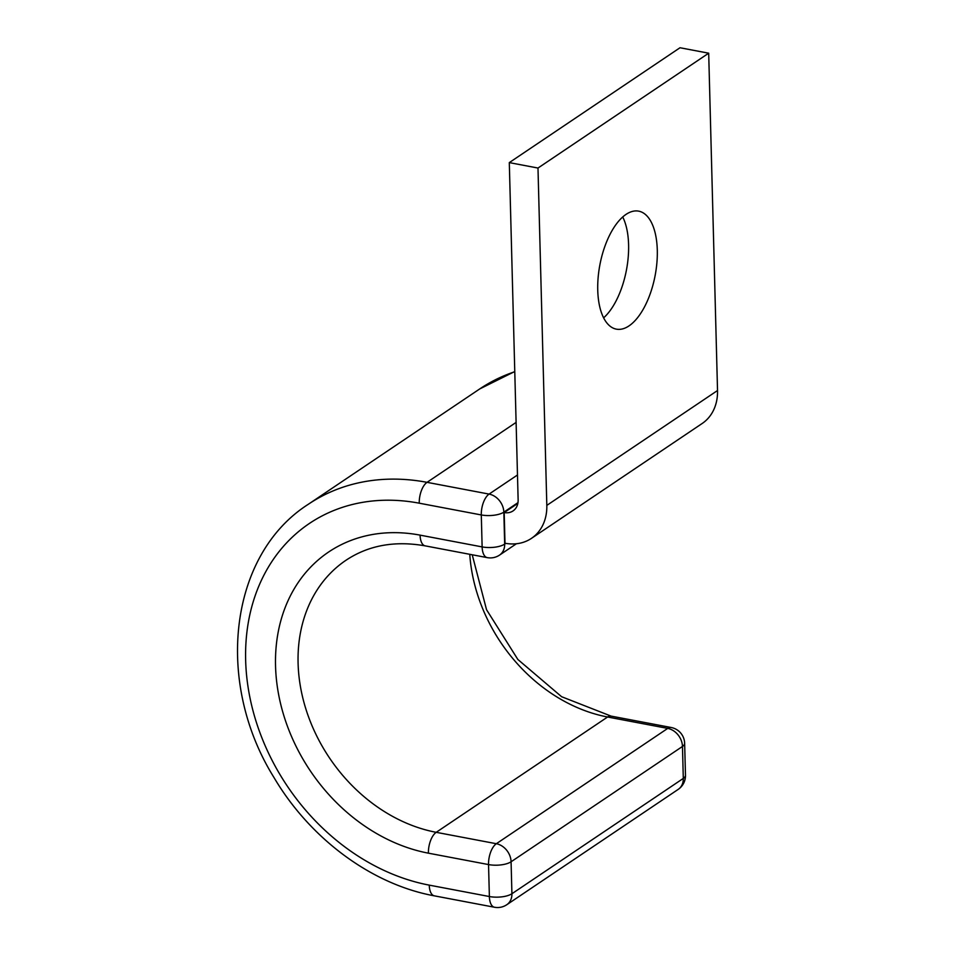 <?xml version="1.0" encoding="UTF-8"?>
<svg xmlns="http://www.w3.org/2000/svg" width="955" height="955" viewBox="0 0 955 955"><rect width="100%" height="100%" fill="white"/><g stroke="black" fill="none" stroke-linecap="round" stroke-linejoin="round"><path stroke-width="1.43" d="M622.732 217.012A60.046 28.125 -79.3 0 1 628.593 244.671A60.046 28.125 -79.3 0 1 603.62 317.848M657.291 250.115A60.046 28.125 100.7 0 0 638.704 211.151A60.046 28.125 100.7 0 0 597.746 290.177A60.046 28.125 100.7 0 0 616.333 329.141A60.046 28.125 100.7 0 0 657.291 250.115M517.849 503.369L504.192 512.56L504.992 543.24A49.576 39.752 56.1 0 0 531.457 538.357A49.576 39.752 56.1 0 0 546.821 505.386L537.987 168.044L509.302 162.613L518.135 499.943A16.521 13.251 56.1 0 1 513.014 510.937A16.521 13.251 56.1 0 1 504.192 512.56M537.987 168.044L708.694 53.194L679.996 47.75L509.302 162.613M708.694 53.194L717.527 390.523A49.576 39.752 56.1 0 1 702.164 423.495L531.457 538.357M717.527 390.523L546.821 505.386M516.106 422.408L427.04 482.335A222.264 178.203 56.1 0 0 308.37 504.24C229.033 554.807 214.541 682.145 273.942 777.442C310.017 838.633 371.579 884.378 434.37 895.85A16.521 7.736 100.7 0 1 429.249 885.13A205.743 164.952 56.1 0 1 245.65 660.299A205.743 164.952 56.1 0 1 419.245 503.19A16.521 7.736 -79.3 0 1 427.04 482.335L489.079 494.093L517.479 474.993M419.245 503.19L481.296 514.948A16.521 7.736 -79.3 0 1 489.079 494.093A16.521 13.251 -123.9 0 1 503.834 512.155L504.67 544.111L505.756 543.371M472.224 554.783L486.537 609.708L517.861 659.475L561.6 696.708L611.069 716.107A16.521 7.736 100.7 0 0 607.595 717.002L436.208 832.318A154.782 124.102 56.1 0 1 306.794 711.833A154.782 124.102 56.1 0 1 346.032 560.227C368.487 545.305 394.869 540.518 425.202 545.866L487.241 557.625A16.521 7.736 -79.3 0 1 482.132 546.905L481.296 514.948A16.521 6.136 178.5 0 0 503.834 512.155L517.968 502.64M425.202 545.866A16.521 7.736 -79.3 0 1 420.081 535.134L482.132 546.905A16.521 6.136 178.5 0 0 504.67 544.111A16.521 13.251 -123.9 0 1 499.549 555.094L516.416 543.753M308.37 504.24L479.744 388.924A222.264 178.203 56.1 0 1 514.781 371.734M434.37 895.85L494.499 907.25A16.521 7.736 -79.3 0 1 489.378 896.53L488.542 864.573A16.521 7.736 -79.3 0 1 496.337 843.719L436.208 832.318A16.521 7.736 100.7 0 0 428.413 853.173A171.315 137.353 56.1 0 1 275.541 665.957A171.315 137.353 56.1 0 1 420.081 535.134M428.413 853.173L488.542 864.573A16.521 6.136 -1.5 0 0 511.08 861.78L511.916 893.737L683.303 778.421L682.467 746.464L511.08 861.78A16.521 13.251 -123.9 0 0 496.337 843.719L667.724 728.402L607.595 717.002A154.782 124.102 56.1 0 1 469.764 554.306M429.249 885.13L489.378 896.53A16.521 6.136 -1.5 0 0 511.916 893.737A16.521 13.251 -123.9 0 1 506.795 904.719L678.181 789.403A16.521 13.251 -123.9 0 0 683.303 778.421A16.521 6.136 -1.5 0 0 685.475 775.269A16.521 16.521 0 0 1 678.181 789.403M685.475 775.269L684.639 743.312A16.521 6.136 -1.5 0 1 682.467 746.464A16.521 13.251 -123.9 0 0 667.724 728.402A16.521 7.736 -79.3 0 1 671.198 727.507L611.069 716.107M479.744 388.924L514.769 371.519M487.241 557.625A16.521 16.521 0 0 0 499.549 555.094M684.639 743.312A16.521 16.521 0 0 0 671.198 727.507M494.499 907.25A16.521 16.521 0 0 0 506.795 904.719"/></g></svg>
